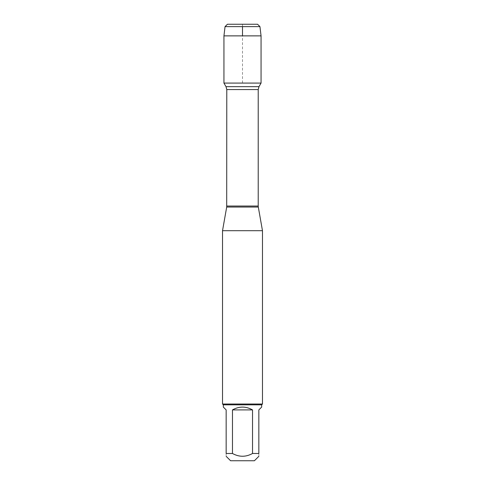 <?xml version="1.0" encoding="UTF-8"?>
<svg xmlns="http://www.w3.org/2000/svg" width="485" height="485" viewBox="0 0 485 485"><rect width="100%" height="100%" fill="white"/><g stroke="black" fill="none" stroke-linecap="round" stroke-linejoin="round"><path stroke-width="0.36" stroke-dasharray="2.42 1.82" d="M222.524 230.702L262.476 230.702M261.057 83.08L223.943 83.08L261.057 83.08M262.476 404.029L222.524 404.029M230.587 460.75L254.413 460.75M223.324 407.079L226.155 409.91L226.155 453.487C226.155 457.167 226.155 457.167 226.155 453.487L232.473 453.487C239.153 457.167 245.84 457.167 252.527 453.487L258.844 453.487C258.844 457.167 258.844 457.167 258.844 453.487L258.844 409.91L261.676 407.079M232.473 409.91C239.16 406.163 245.84 406.163 252.527 409.91L232.473 409.91L232.473 453.487M252.527 409.91L252.527 453.487M261.676 404.823L223.324 404.823M261.057 35.872L223.943 35.872M225.052 26.627L259.948 26.627M257.571 24.25L227.429 24.25M242.5 83.08L242.5 35.872M242.5 26.627L242.5 24.25M226.695 207.046L258.305 207.046M258.214 206.04L226.786 206.04M226.786 89.561L258.214 89.561M258.99 86.657L226.01 86.657"/><path stroke-width="0.73" d="M242.5 24.25L227.429 24.25L225.052 26.627L223.943 35.872L223.943 83.08L226.01 86.657L226.786 89.561L226.695 207.046L258.305 207.046L262.476 230.702L222.524 230.702L222.524 404.029L262.476 404.029L262.476 230.702M223.943 83.08L261.057 83.08L223.943 83.08M258.844 456.318L254.413 460.75L230.587 460.75L226.155 456.318M252.527 409.91C245.84 406.163 239.16 406.163 232.473 409.91L252.527 409.91L252.527 453.487C245.84 457.167 239.153 457.167 232.473 453.487L226.155 453.487C226.155 457.167 226.155 457.167 226.155 453.487L226.155 409.91L223.324 407.079L223.324 404.823L261.676 404.823L261.676 407.079L258.844 409.91L258.844 453.487C258.844 457.167 258.844 457.167 258.844 453.487L252.527 453.487M232.473 409.91L232.473 453.487M261.676 404.823L262.476 404.029M225.052 26.627L227.429 24.25L257.571 24.25L259.948 26.627L225.052 26.627L223.943 35.872L261.057 35.872L261.057 83.08L258.99 86.657L226.01 86.657M259.948 26.627L261.057 35.872M223.943 35.872L223.943 83.08L242.5 83.08M242.5 35.872L242.5 26.627M226.786 206.04L258.214 206.04L258.214 89.561L226.786 89.561M226.695 207.046L222.524 230.702M258.214 89.561L258.99 86.657M258.305 207.046L258.214 206.04M223.324 404.823L222.524 404.029"/></g></svg>
